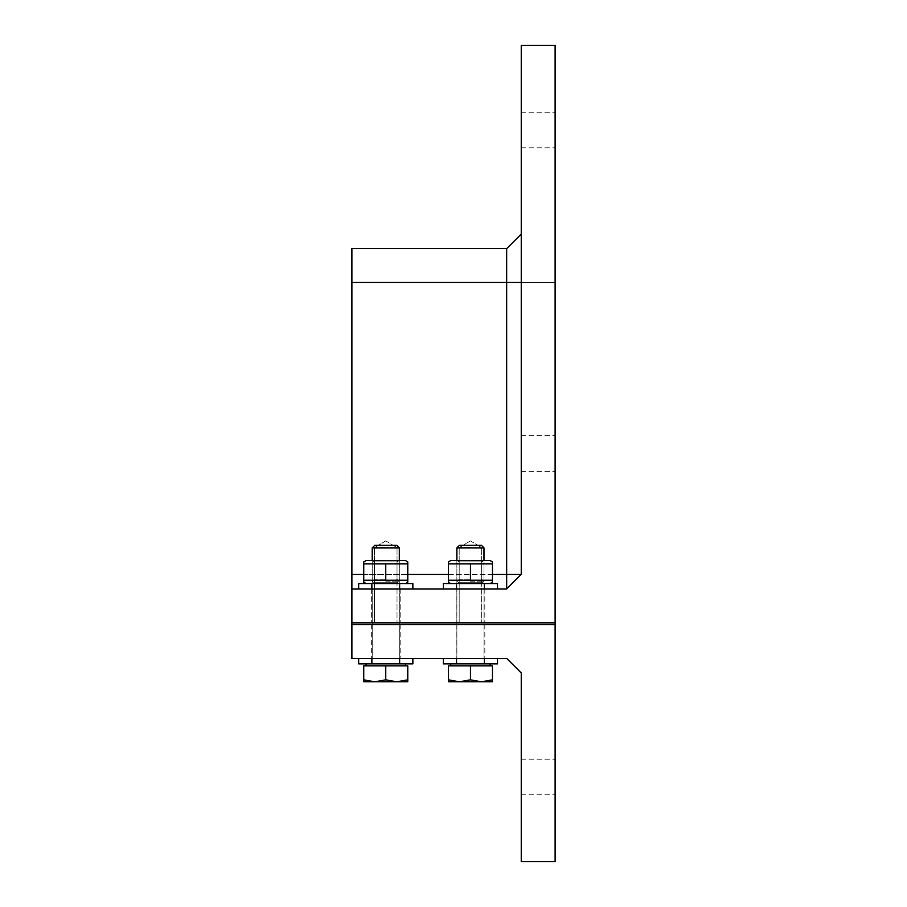 <?xml version="1.0" encoding="UTF-8"?>
<svg xmlns="http://www.w3.org/2000/svg" width="907" height="907" viewBox="0 0 907 907"><rect width="100%" height="100%" fill="white"/><g stroke="black" fill="none" stroke-linecap="round" stroke-linejoin="round"><path stroke-width="0.68" stroke-dasharray="4.54 3.4" d="M521.242 574.426L521.242 282.451L521.242 574.426L506.673 574.426L506.673 588.983L521.242 574.426L506.673 588.983L351.882 588.983L351.882 574.426L506.673 574.426L506.673 248.575L351.882 248.575L351.882 622.86L351.882 282.451L351.882 622.86L555.118 622.86L555.118 45.35L521.242 45.35L521.242 574.426L506.673 588.983L351.882 588.983L506.673 588.983M521.242 234.017L521.242 282.451L521.242 234.017L506.673 248.575M492.456 574.426L448.421 574.426M407.776 574.426L363.741 574.426M385.758 588.983L358.662 588.983L385.758 588.983M470.438 588.983L443.342 588.983L470.438 588.983M521.242 453.5L521.242 435.723L521.242 453.5M521.242 130.03L521.242 112.241L521.242 130.03M470.438 547.658L459.18 547.658L470.438 547.658M470.438 622.86L456.04 622.86L470.438 622.86M385.758 547.658L374.5 547.658L385.758 547.658M385.758 622.86L400.157 622.86L385.758 622.86M351.882 588.983L351.882 622.86L555.118 622.86L555.118 282.451L555.118 622.86L555.118 282.451L555.118 622.86L555.118 282.451L555.118 622.86L351.882 622.86L351.882 282.451L351.882 574.426M555.118 282.451L351.882 282.451L555.118 282.451M555.118 453.5L555.118 471.277L555.118 453.5M555.118 130.03L555.118 112.241L555.118 130.03M555.118 622.86L351.882 622.86L555.118 622.86L351.882 622.86L351.882 658.425L506.673 658.425L521.242 672.983L521.242 861.65L555.118 861.65L555.118 624.549L351.882 624.549L555.118 624.549L351.882 624.549L555.118 624.549L351.882 624.549L555.118 624.549L555.118 622.86L351.882 622.86L351.882 624.549L555.118 624.549L555.118 622.86L351.882 622.86L351.882 624.549L555.118 624.549L555.118 622.86L351.882 622.86L555.118 622.86L555.118 624.549L555.118 622.86L351.882 622.86L555.118 622.86L555.118 624.549L555.118 622.86L351.882 622.86L351.882 624.549L351.882 622.86L555.118 622.86M385.758 658.425L358.662 658.425L385.758 658.425M470.438 658.425L443.342 658.425L470.438 658.425M470.438 624.549L456.04 624.549L470.438 624.549M385.758 624.549L371.36 624.549L385.758 624.549M555.118 776.97L555.118 794.759L555.118 776.97M521.242 776.97L521.242 794.759L521.242 776.97M456.89 547.885L456.89 663.845L456.89 547.885L459.486 545.288L481.39 545.288L459.486 545.288L481.39 545.288L459.486 545.288L481.39 545.288L459.486 545.288L481.39 545.288L483.987 547.885L456.89 547.885L483.987 547.885L456.89 547.885L483.987 547.885L456.89 547.885L483.987 547.885L456.89 547.885L459.486 545.288L456.89 547.885L456.89 663.845L483.987 663.845L450.745 663.845L490.131 663.845L443.342 663.845L497.535 663.845L443.342 663.845L497.535 663.845L443.342 663.845L497.535 663.845L443.342 663.845L497.535 663.845L443.342 663.845L497.535 663.845L456.89 663.845L456.89 560.537L459.18 561.852L481.696 561.852L481.696 582.237L459.18 582.237L481.696 582.237L459.18 582.237L481.696 582.237L459.18 582.237L481.696 582.237L459.18 582.237L481.696 582.237L483.987 583.564L456.89 583.564L483.987 583.564L481.696 582.237L481.696 561.852L459.18 561.852L481.696 561.852L459.18 561.852L481.696 561.852L481.696 582.237L483.987 583.564L456.89 583.564L483.987 583.564L456.89 583.564L483.987 583.564L481.696 582.237L481.696 561.852L459.18 561.852L481.696 561.852L459.18 561.852L456.89 560.537L483.987 560.537L456.89 560.537L483.987 560.537L456.89 560.537L459.18 561.852L456.89 560.537L483.987 560.537L456.89 560.537M492.456 679.831L492.456 665.874L448.421 665.874L492.456 665.874L492.456 679.831L481.447 681.792L492.456 681.792L492.456 679.831L492.456 681.792L481.447 681.792L470.438 679.831L459.43 681.792L481.447 681.792L492.456 679.831L481.447 681.792L492.456 681.792L492.456 679.831L492.456 681.792L459.43 681.792L448.421 679.831L448.421 681.792L459.43 681.792L470.438 679.831L481.447 681.792L470.438 679.831L459.43 681.792L481.447 681.792L492.456 679.831L481.447 681.792L492.456 681.792L492.456 679.831L492.456 681.792L459.43 681.792L448.421 679.831L459.43 681.792L470.438 679.831L481.447 681.792L470.438 679.831L459.43 681.792L481.447 681.792L492.456 679.831L481.447 681.792L492.456 681.792L492.456 679.831L492.456 681.792L448.421 681.792L448.421 679.831L448.421 681.792L459.43 681.792L448.421 679.831L459.43 681.792L470.438 679.831L481.447 681.792L470.438 679.831L459.43 681.792L481.447 681.792L492.456 679.831L481.447 681.792L492.456 681.792L492.456 679.831L492.456 681.792L448.421 681.792L448.421 679.831L448.421 681.792L459.43 681.792L448.421 679.831L459.43 681.792L470.438 679.831L481.447 681.792L470.438 679.831L459.43 681.792L481.447 681.792L492.456 679.831L481.447 681.792L492.456 681.792L492.456 665.874L448.421 665.874L448.421 681.792L448.421 679.831L459.43 681.792L448.421 681.792L459.43 681.792L448.421 679.831L448.421 681.792L448.421 679.831L459.43 681.792L470.438 679.831L481.447 681.792L459.43 681.792L481.447 681.792L470.438 679.831L459.43 681.792L448.421 681.792L459.43 681.792L448.421 679.831L448.421 681.792L448.421 665.874L448.421 679.831L448.421 665.874L490.131 665.874L470.438 665.874L470.438 679.831L470.438 665.874L492.456 665.874L492.456 679.831L492.456 665.874L448.421 665.874L448.421 679.831L448.421 665.874L490.131 665.874L470.438 665.874L470.438 679.831L470.438 665.874L492.456 665.874L492.456 679.831L492.456 665.874L448.421 665.874L448.421 679.831L448.421 665.874L490.131 665.874L470.438 665.874L470.438 679.831L470.438 665.874L492.456 665.874L492.456 679.831L492.456 665.874L448.421 665.874L448.421 679.831L448.421 665.874L490.131 665.874L470.438 665.874L470.438 679.831L470.438 665.874L492.456 665.874L492.456 679.831L492.456 665.874L448.421 665.874L448.421 679.831M470.438 583.564L443.342 583.564L470.438 583.564M492.456 561.898L490.086 560.537L492.456 561.898L490.086 560.537L450.79 560.537L490.086 560.537L450.79 560.537L490.086 560.537L450.79 560.537L490.086 560.537L450.79 560.537L448.421 561.898L448.421 563.871L492.456 563.871L448.421 563.871L492.456 563.871L448.421 563.871L492.456 563.871L492.456 561.898L492.456 563.871L448.421 563.871L448.421 561.898L448.421 563.871L492.456 563.871L492.456 561.898L492.456 580.231L448.421 580.231L448.421 561.898L450.79 560.537L448.421 561.898M470.438 580.231L470.438 563.871L470.438 580.231L492.456 580.231L448.421 580.231L470.438 580.231L470.438 563.871L470.438 580.231L492.456 580.231L492.456 563.871L492.456 582.192L492.456 580.231L448.421 580.231L448.421 563.871L448.421 580.231L470.438 580.231L470.438 563.871L470.438 580.231L492.456 580.231L492.456 563.871L492.456 582.192L492.456 580.231L448.421 580.231L448.421 582.192L448.421 563.871L448.421 580.231L470.438 580.231L470.438 563.871M372.21 547.885L372.21 663.845L372.21 547.885L374.806 545.288L396.71 545.288L374.806 545.288L396.71 545.288L374.806 545.288L396.71 545.288L374.806 545.288L396.71 545.288L399.307 547.885L372.21 547.885L399.307 547.885L372.21 547.885L399.307 547.885L372.21 547.885L399.307 547.885L372.21 547.885L374.806 545.288L372.21 547.885L372.21 663.845L399.307 663.845L366.065 663.845L405.452 663.845L358.662 663.845L412.855 663.845L358.662 663.845L412.855 663.845L358.662 663.845L412.855 663.845L358.662 663.845L412.855 663.845L358.662 663.845L412.855 663.845L372.21 663.845L372.21 560.537L374.5 561.852L397.017 561.852L397.017 582.237L374.5 582.237L397.017 582.237L374.5 582.237L397.017 582.237L374.5 582.237L397.017 582.237L374.5 582.237L397.017 582.237L399.307 583.564L372.21 583.564L399.307 583.564L397.017 582.237L397.017 561.852L374.5 561.852L397.017 561.852L374.5 561.852L397.017 561.852L397.017 582.237L399.307 583.564L372.21 583.564L399.307 583.564L372.21 583.564L399.307 583.564L397.017 582.237L397.017 561.852L374.5 561.852L397.017 561.852L374.5 561.852L372.21 560.537L399.307 560.537L372.21 560.537L399.307 560.537L372.21 560.537L374.5 561.852L372.21 560.537L399.307 560.537L372.21 560.537M407.776 679.831L407.776 665.874L363.741 665.874L407.776 665.874L407.776 679.831L396.767 681.792L407.776 681.792L407.776 679.831L407.776 681.792L396.767 681.792L385.758 679.831L374.75 681.792L396.767 681.792L407.776 679.831L396.767 681.792L407.776 681.792L407.776 679.831L407.776 681.792L374.75 681.792L363.741 679.831L363.741 681.792L374.75 681.792L385.758 679.831L396.767 681.792L385.758 679.831L374.75 681.792L396.767 681.792L407.776 679.831L396.767 681.792L407.776 681.792L407.776 679.831L407.776 681.792L374.75 681.792L363.741 679.831L374.75 681.792L385.758 679.831L396.767 681.792L385.758 679.831L374.75 681.792L396.767 681.792L407.776 679.831L396.767 681.792L407.776 681.792L407.776 679.831L407.776 681.792L363.741 681.792L363.741 679.831L363.741 681.792L374.75 681.792L363.741 679.831L374.75 681.792L385.758 679.831L396.767 681.792L385.758 679.831L374.75 681.792L396.767 681.792L407.776 679.831L396.767 681.792L407.776 681.792L407.776 679.831L407.776 681.792L363.741 681.792L363.741 679.831L363.741 681.792L374.75 681.792L363.741 679.831L374.75 681.792L385.758 679.831L396.767 681.792L385.758 679.831L374.75 681.792L396.767 681.792L407.776 679.831L396.767 681.792L407.776 681.792L407.776 665.874L363.741 665.874L363.741 681.792L363.741 679.831L374.75 681.792L363.741 681.792L374.75 681.792L363.741 679.831L363.741 681.792L363.741 679.831L374.75 681.792L385.758 679.831L396.767 681.792L374.75 681.792L396.767 681.792L385.758 679.831L374.75 681.792L363.741 681.792L374.75 681.792L363.741 679.831L363.741 681.792L363.741 665.874L363.741 679.831L363.741 665.874L405.452 665.874L385.758 665.874L385.758 679.831L385.758 665.874L407.776 665.874L407.776 679.831L407.776 665.874L363.741 665.874L363.741 679.831L363.741 665.874L405.452 665.874L385.758 665.874L385.758 679.831L385.758 665.874L407.776 665.874L407.776 679.831L407.776 665.874L363.741 665.874L363.741 679.831L363.741 665.874L405.452 665.874L385.758 665.874L385.758 679.831L385.758 665.874L407.776 665.874L407.776 679.831L407.776 665.874L363.741 665.874L363.741 679.831L363.741 665.874L405.452 665.874L385.758 665.874L385.758 679.831L385.758 665.874L407.776 665.874L407.776 679.831L407.776 665.874L363.741 665.874L363.741 679.831M385.758 583.564L358.662 583.564L385.758 583.564M407.776 561.898L405.406 560.537L407.776 561.898L405.406 560.537L366.111 560.537L405.406 560.537L366.111 560.537L405.406 560.537L366.111 560.537L405.406 560.537L366.111 560.537L363.741 561.898L363.741 563.871L407.776 563.871L363.741 563.871L407.776 563.871L363.741 563.871L407.776 563.871L407.776 561.898L407.776 563.871L363.741 563.871L363.741 561.898L363.741 563.871L407.776 563.871L407.776 561.898L407.776 580.231L363.741 580.231L363.741 561.898L366.111 560.537L363.741 561.898M385.758 580.231L385.758 563.871L385.758 580.231L407.776 580.231L363.741 580.231L385.758 580.231L385.758 563.871L385.758 580.231L407.776 580.231L407.776 563.871L407.776 582.192L407.776 580.231L363.741 580.231L363.741 563.871L363.741 580.231L385.758 580.231L385.758 563.871L385.758 580.231L407.776 580.231L407.776 563.871L407.776 582.192L407.776 580.231L363.741 580.231L363.741 582.192L363.741 563.871L363.741 580.231L385.758 580.231L385.758 563.871M443.342 588.983L443.342 583.564L443.342 588.983L443.342 583.564L497.535 583.564L497.535 588.983M483.987 583.564L456.89 583.564L483.987 583.564M448.421 580.231L448.421 563.871L448.421 580.231M492.456 580.231L492.456 563.871L492.456 580.231M358.662 588.983L358.662 583.564L358.662 588.983L358.662 583.564L412.855 583.564L412.855 588.983M399.307 583.564L372.21 583.564L399.307 583.564M363.741 580.231L363.741 563.871L363.741 580.231M407.776 580.231L407.776 563.871L407.776 580.231M470.438 579.165L459.486 579.165L470.438 579.165M470.438 581.761L483.987 581.761L470.438 581.761M470.438 665.874L470.438 679.831L470.438 665.874L450.745 665.874L490.131 665.874L470.438 665.874L470.438 679.831M385.758 579.165L374.806 579.165L385.758 579.165M385.758 581.761L399.307 581.761L385.758 581.761M385.758 665.874L385.758 679.831L385.758 665.874L366.065 665.874L405.452 665.874L385.758 665.874L385.758 679.831M351.882 622.86L351.882 624.549L351.882 622.86M443.342 658.425L443.342 663.845L443.342 658.425L443.342 663.845L443.342 658.425L443.342 663.845L497.535 663.845L497.535 658.425M358.662 658.425L358.662 663.845L358.662 658.425L358.662 663.845L358.662 658.425L358.662 663.845L412.855 663.845L412.855 658.425M448.421 681.792L459.43 681.792M470.438 663.845L450.745 663.845L470.438 663.845M363.741 681.792L374.75 681.792M385.758 663.845L366.065 663.845L385.758 663.845M521.242 282.451L351.882 282.451M470.438 540.901L459.18 547.658L459.18 622.86L459.18 547.658L470.438 540.901L481.696 547.658L481.696 622.86L481.696 547.658L470.438 540.901M385.758 540.901L374.5 547.658L374.5 622.86L374.5 547.658L385.758 540.901L397.017 547.658L397.017 622.86L397.017 547.658L385.758 540.901M456.04 588.983L456.04 622.86L456.04 588.983M484.826 588.983L484.826 622.86L484.826 588.983M371.36 588.983L371.36 622.86L371.36 588.983M400.157 588.983L400.157 622.86L400.157 588.983M521.242 471.277L555.118 471.277L521.242 471.277M521.242 435.723L555.118 435.723L521.242 435.723M521.242 147.807L555.118 147.807L521.242 147.807M521.242 112.241L555.118 112.241L521.242 112.241M456.04 624.549L456.04 658.425L456.04 624.549M484.826 624.549L484.826 658.425L484.826 624.549M371.36 624.549L371.36 658.425L371.36 624.549M400.157 624.549L400.157 658.425L400.157 624.549M521.242 794.759L555.118 794.759L521.242 794.759M521.242 759.193L555.118 759.193L521.242 759.193M372.21 622.86L372.21 624.549L372.21 622.86M399.307 622.86L399.307 624.549L399.307 622.86M456.89 622.86L456.89 624.549L456.89 622.86M483.987 622.86L483.987 624.549L483.987 622.86M483.987 547.885L483.987 663.845L483.987 547.885L481.39 545.288L483.987 547.885L483.987 663.845L483.987 560.537L481.696 561.852L483.987 560.537M484.667 663.845L484.667 658.425L484.667 663.845M456.21 663.845L456.21 658.425L456.21 663.845M484.667 588.983L484.667 583.564L484.667 588.983M456.21 588.983L456.21 583.564L456.21 588.983M459.18 582.237L456.89 583.564L459.18 582.237L459.18 561.852L459.18 582.237L456.89 583.564L459.18 582.237L459.18 561.852L459.18 582.237M399.307 547.885L399.307 663.845L399.307 547.885L396.71 545.288L399.307 547.885L399.307 663.845L399.307 560.537L397.017 561.852L399.307 560.537M399.987 663.845L399.987 658.425L399.987 663.845M371.53 663.845L371.53 658.425L371.53 663.845M399.987 588.983L399.987 583.564L399.987 588.983M371.53 588.983L371.53 583.564L371.53 588.983M374.5 582.237L372.21 583.564L374.5 582.237L374.5 561.852L374.5 582.237L372.21 583.564L374.5 582.237L374.5 561.852L374.5 582.237M490.131 665.874L490.131 663.845M450.745 665.874L450.745 663.845M490.086 583.564L492.456 582.192M450.79 583.564L448.421 582.192M405.452 665.874L405.452 663.845M366.065 665.874L366.065 663.845M405.406 583.564L407.776 582.192M366.111 583.564L363.741 582.192M459.486 579.165L456.89 581.761L456.89 663.845L456.89 581.761L459.486 579.165M481.39 579.165L483.987 581.761L483.987 663.845L483.987 581.761L481.39 579.165M374.806 579.165L372.21 581.761L372.21 663.845L372.21 581.761L374.806 579.165M396.71 579.165L399.307 581.761L399.307 663.845L399.307 581.761L396.71 579.165"/><path stroke-width="1.36" d="M521.242 574.426L506.673 588.983L506.673 574.426L521.242 574.426L521.242 45.35L555.118 45.35L555.118 861.65L521.242 861.65L521.242 672.983L506.673 658.425L351.882 658.425L351.882 624.549L555.118 624.549L351.882 624.549L351.882 248.575L506.673 248.575L506.673 574.426L492.456 574.426M521.242 234.017L506.673 248.575M448.421 574.426L407.776 574.426M363.741 574.426L351.882 574.426M506.673 588.983L351.882 588.983M351.882 622.86L555.118 622.86L351.882 622.86M470.438 545.288L459.486 545.288L456.89 547.885L483.987 547.885L481.39 545.288L470.438 545.288M481.447 681.792L492.456 679.831L492.456 681.792L459.43 681.792L470.438 679.831L481.447 681.792M448.421 681.792L448.421 679.831L459.43 681.792L448.421 681.792L459.43 681.792M470.438 679.831L470.438 665.874L448.421 665.874L448.421 679.831M470.438 665.874L492.456 665.874L492.456 679.831M497.535 658.425L497.535 663.845L443.342 663.845L443.342 658.425M497.535 588.983L497.535 583.564L443.342 583.564L443.342 588.983M448.421 561.898L450.79 560.537L490.086 560.537L492.456 561.898L492.456 563.871L448.421 563.871L448.421 561.898L448.421 580.231L492.456 580.231L492.456 582.192L492.456 561.898M448.421 580.231L448.421 582.192L448.421 580.231M470.438 580.231L470.438 563.871M385.758 545.288L374.806 545.288L372.21 547.885L399.307 547.885L396.71 545.288L385.758 545.288M396.767 681.792L407.776 679.831L407.776 681.792L374.75 681.792L385.758 679.831L396.767 681.792M363.741 681.792L363.741 679.831L374.75 681.792L363.741 681.792L374.75 681.792M385.758 679.831L385.758 665.874L363.741 665.874L363.741 679.831M385.758 665.874L407.776 665.874L407.776 679.831M412.855 658.425L412.855 663.845L358.662 663.845L358.662 658.425M412.855 588.983L412.855 583.564L358.662 583.564L358.662 588.983M363.741 561.898L366.111 560.537L405.406 560.537L407.776 561.898L407.776 563.871L363.741 563.871L363.741 561.898L363.741 580.231L407.776 580.231L407.776 582.192L407.776 561.898M363.741 580.231L363.741 582.192L363.741 580.231M385.758 580.231L385.758 563.871M492.456 580.231L492.456 582.192L492.456 580.231M407.776 580.231L407.776 582.192L407.776 580.231M521.242 282.451L351.882 282.451M483.987 560.537L483.987 547.885M456.89 560.537L456.89 547.885M490.131 665.874L490.131 663.845M450.745 665.874L450.745 663.845M490.086 583.564L492.456 582.192M450.79 583.564L448.421 582.192M399.307 560.537L399.307 547.885M372.21 560.537L372.21 547.885M405.452 665.874L405.452 663.845M366.065 665.874L366.065 663.845M405.406 583.564L407.776 582.192M366.111 583.564L363.741 582.192"/></g></svg>
